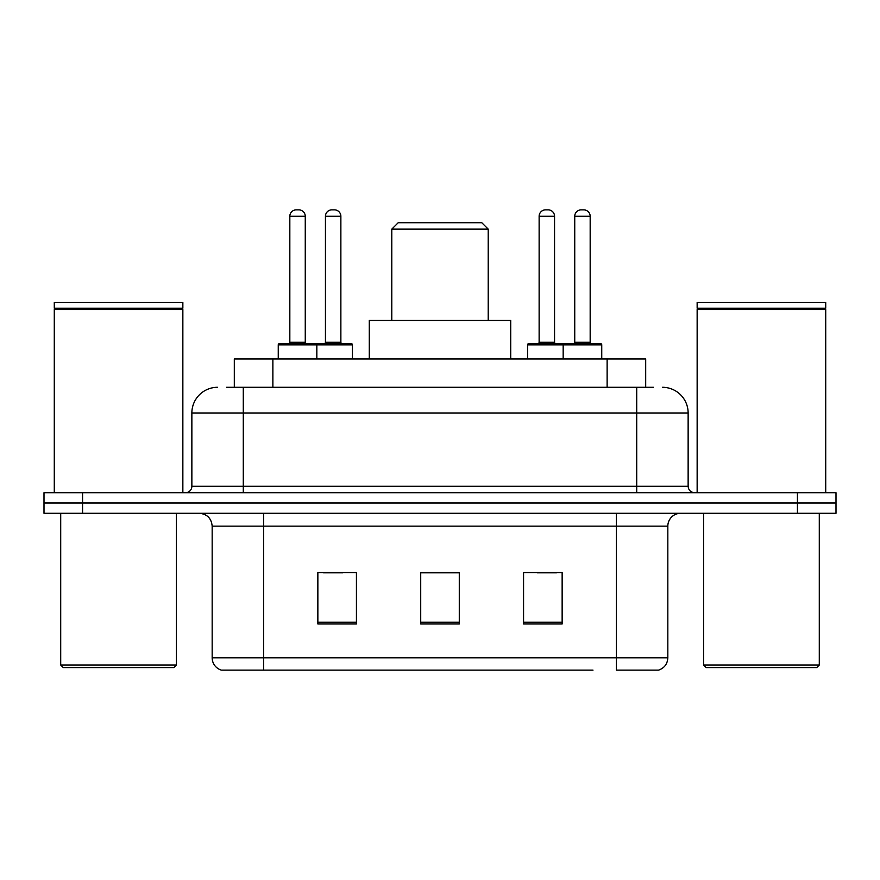 <?xml version="1.0" encoding="UTF-8"?>
<svg xmlns="http://www.w3.org/2000/svg" width="880" height="880" viewBox="0 0 880 880"><rect width="100%" height="100%" fill="white"/><g stroke="black" fill="none" stroke-linecap="round" stroke-linejoin="round"><path stroke-width="1.32" d="M226.578 387.288L243.287 387.288L226.578 387.288L234.311 387.288L234.311 358.996L645.689 358.996L645.689 387.288M217.569 387.288A25.718 25.718 0 0 0 191.862 412.995L191.862 486.288A6.424 6.424 0 0 1 185.427 492.712M662.431 387.288A25.718 25.718 0 0 1 688.138 412.995L243.287 412.995L243.287 387.288L653.422 387.288M688.138 412.995L688.138 486.288C688.523 490.193 690.668 492.338 694.573 492.712M82.566 492.712L44 492.712L44 502.997L82.566 502.997L44 502.997L44 513.282L82.566 513.282L82.566 502.997L797.434 502.997L82.566 502.997L82.566 492.712L797.434 492.712L797.434 502.997L836 502.997L797.434 502.997L797.434 513.282L82.566 513.282M797.434 513.282L836 513.282L836 492.712L797.434 492.712M287.001 670.142L222.068 670.142M667.832 657.8C667.469 663.96 664.389 668.074 658.57 670.142L616.396 670.142L616.396 657.8L667.832 657.8L667.832 526.141A12.859 12.859 0 0 1 680.691 513.282M221.43 670.142A12.859 12.859 0 0 1 212.168 657.8L212.168 526.141C211.409 518.331 207.119 514.052 199.309 513.282M562.144 623.986L562.144 572.561L523.567 572.561L523.567 623.986L562.144 623.986M356.433 623.986L356.433 572.561L317.856 572.561L317.856 623.986L356.433 623.986M459.283 623.986L459.283 572.561L420.717 572.561L420.717 623.986L459.283 623.986M592.999 670.142L263.604 670.142L263.604 657.8L616.396 657.8L616.396 526.141L212.168 526.141M323.51 572.814L342.804 572.814M537.196 572.814L556.49 572.814M459.283 572.814L420.717 572.814M173.855 667.568L63.283 667.568L60.709 665.005L176.429 665.005L173.855 667.568M60.709 513.282L60.709 665.005M176.429 513.282L176.429 665.005M54.285 309.496L54.934 308.858L182.215 308.858L182.853 309.496L54.285 309.496L54.285 492.712M182.853 309.496L182.853 492.712M182.215 308.858L182.853 308.209L54.285 308.209L54.934 308.858M182.853 308.209L182.853 302.434L54.285 302.434L54.285 308.209M391.787 229.141L488.213 229.141L481.789 222.717L398.211 222.717L391.787 229.141L391.787 320.43M488.213 229.141L488.213 320.43M510.719 358.996L510.719 320.43L369.281 320.43L369.281 358.996M816.717 667.568L706.145 667.568L703.571 665.005L819.291 665.005L816.717 667.568M703.571 513.282L703.571 665.005M819.291 513.282L819.291 665.005M697.147 309.496L697.785 308.858L825.066 308.858L825.715 309.496L697.147 309.496L697.147 492.712M825.715 309.496L825.715 492.712M825.066 308.858L825.715 308.209L697.147 308.209L697.785 308.858M825.715 308.209L825.715 302.434L697.147 302.434L697.147 308.209M315.161 343.574L351.153 343.574A1.287 1.287 0 0 1 352.44 344.861L278.256 344.861A1.287 1.287 0 0 1 279.543 343.574L315.546 343.574A1.287 1.287 0 0 1 316.833 344.861L316.833 358.996M305.261 216.282L289.828 216.282A6.424 6.424 0 0 1 296.252 209.858L298.826 209.858A6.424 6.424 0 0 1 305.261 216.282L305.261 342.287A1.287 1.287 0 0 0 306.548 343.574M289.828 216.282L289.828 342.287A1.287 1.287 0 0 1 288.541 343.574M278.256 344.861L278.256 358.996M601.744 344.861L563.167 344.861A1.287 1.287 0 0 1 564.454 343.574L600.457 343.574A1.287 1.287 0 0 1 601.744 344.861L601.744 358.996M590.172 216.282L574.739 216.282A6.424 6.424 0 0 1 581.174 209.858L583.748 209.858A6.424 6.424 0 0 1 590.172 216.282L590.172 342.287A1.287 1.287 0 0 0 591.459 343.574M574.739 216.282L574.739 342.287A1.287 1.287 0 0 1 573.452 343.574M564.454 343.574L528.847 343.574A1.287 1.287 0 0 0 527.56 344.861L563.167 344.861L563.167 358.996M325.446 216.282A6.424 6.424 0 0 1 331.87 209.858L334.444 209.858A6.424 6.424 0 0 1 340.868 216.282L325.446 216.282L325.446 342.287A1.287 1.287 0 0 1 324.159 343.574M340.868 216.282L340.868 342.287A1.287 1.287 0 0 0 342.155 343.574M352.44 344.861L352.44 358.996M566.126 344.861A1.287 1.287 0 0 0 564.839 343.574M539.132 216.282A6.424 6.424 0 0 1 545.556 209.858L548.13 209.858A6.424 6.424 0 0 1 554.554 216.282L539.132 216.282L539.132 342.287A1.287 1.287 0 0 1 537.845 343.574M554.554 216.282L554.554 342.287A1.287 1.287 0 0 0 555.841 343.574M527.56 344.861L527.56 358.996M272.877 387.288L272.877 358.996M607.123 387.288L607.123 358.996M243.287 492.712L243.287 412.995L191.862 412.995M191.862 486.288L688.138 486.288M636.713 387.288L636.713 492.712M616.396 513.282L616.396 526.141L667.832 526.141M212.168 657.8L263.604 657.8L263.604 513.282M459.283 622.193L420.717 622.193M356.433 622.193L317.856 622.193M562.144 622.193L523.567 622.193M289.828 342.287L305.261 342.287M574.739 342.287L590.172 342.287M325.446 342.287L340.868 342.287M539.132 342.287L554.554 342.287"/></g></svg>
